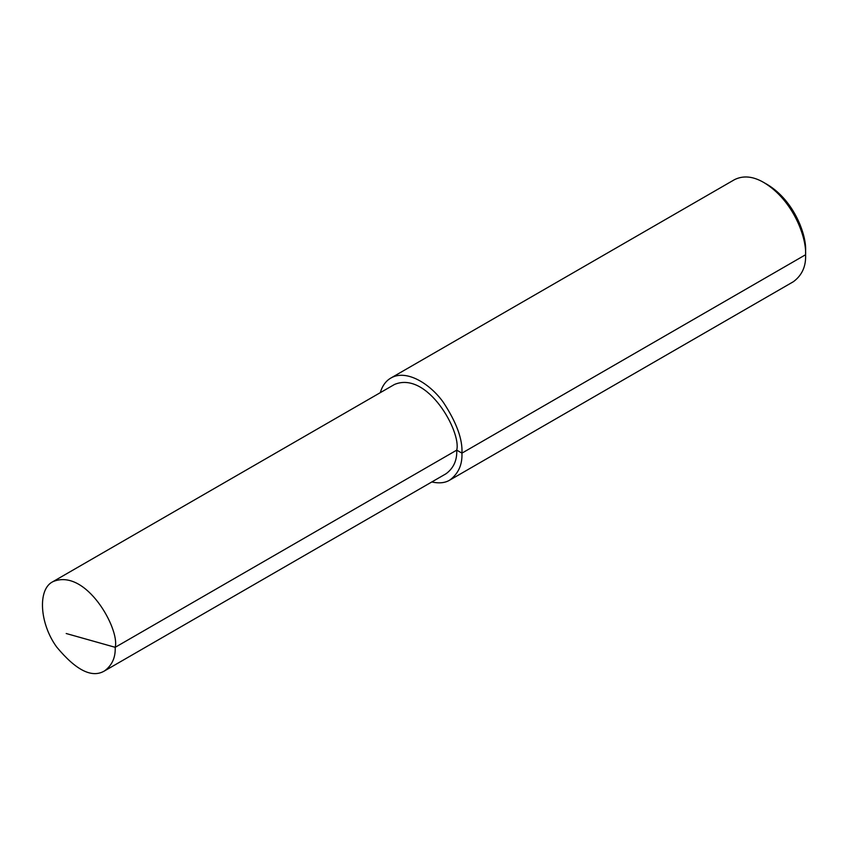 <?xml version="1.0" encoding="UTF-8"?>
<svg xmlns="http://www.w3.org/2000/svg" width="848" height="848" viewBox="0 0 848 848"><rect width="100%" height="100%" fill="white"/><g stroke="black" fill="none" stroke-linecap="round" stroke-linejoin="round"><path stroke-width="1.27" d="M431.791 481.971C439.116 483.572 445.094 482.947 449.737 480.116L793.399 281.695C802.017 275.324 806.088 266.336 805.6 254.729C806.596 237.663 793.368 200.361 763.942 182.585C753.109 176.246 743.293 175.271 734.485 179.659L390.822 378.07C385.84 380.953 382.321 385.819 380.254 392.688M449.737 480.116C458.355 473.735 462.425 464.746 461.937 453.139C462.711 439.37 456.542 422.474 443.43 402.471C430.381 383.943 406.393 368.827 390.822 378.07M805.6 250.722L805.6 254.729L805.6 250.722C806.512 235.076 794.385 200.891 767.419 184.588L763.942 182.585M104.527 670.916L446.059 473.735C453.595 468.16 457.157 460.294 456.733 450.14C461.545 432.045 427.456 370.587 394.511 384.451L52.979 581.633C37.354 589.01 39.591 623.715 56.731 647.088C76.119 670.429 92.061 678.368 104.527 670.916C112.074 665.341 115.625 657.476 115.201 647.31C120.024 629.227 85.924 567.757 52.979 581.633M805.6 254.729L461.937 453.139L456.733 450.14L115.201 647.31L66.208 633.52"/></g></svg>
